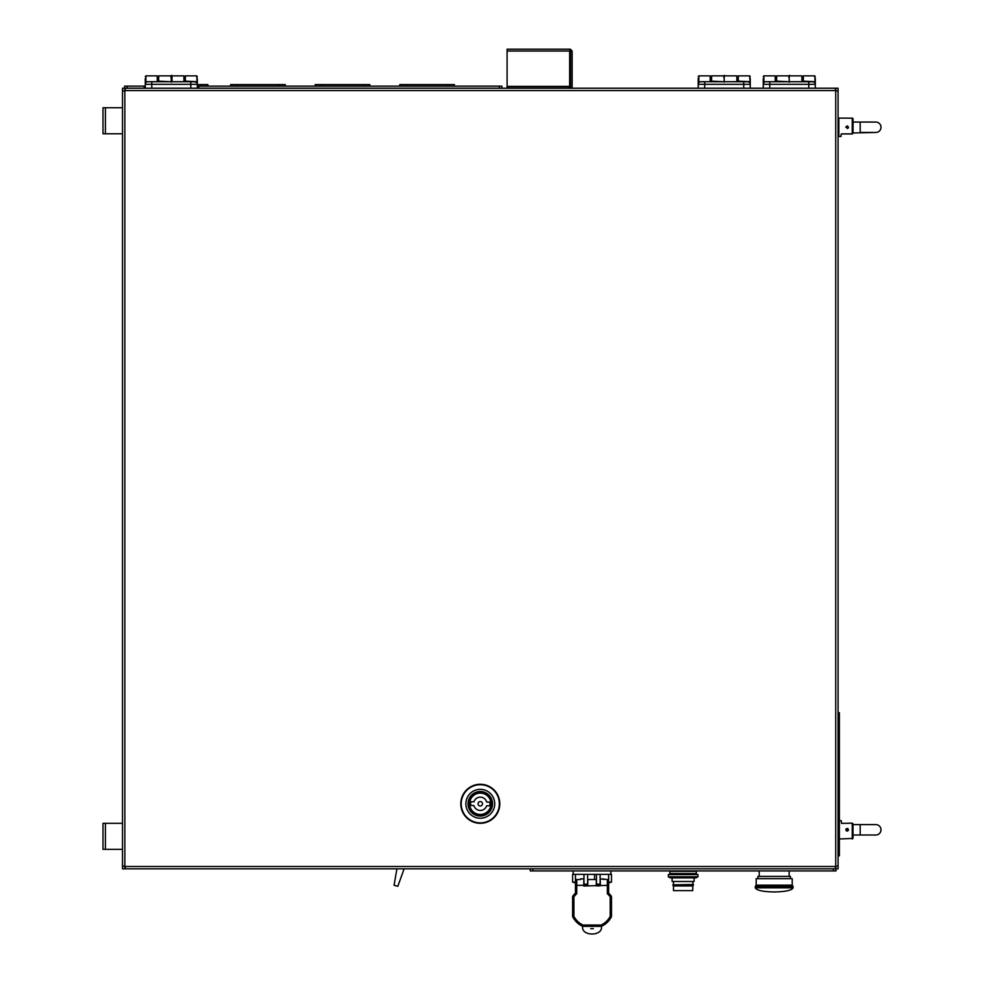 <?xml version="1.0" encoding="UTF-8"?>
<svg xmlns="http://www.w3.org/2000/svg" width="984" height="984" viewBox="0 0 984 984"><rect width="100%" height="100%" fill="white"/><g stroke="black" fill="none" stroke-linecap="round" stroke-linejoin="round"><path stroke-width="1.48" d="M825.059 868.835L838.073 868.835L838.073 88.228L825.059 88.228M125.509 88.228L122.508 88.228L122.508 868.835L125.509 868.835L124.857 866.498L122.508 865.834L122.508 91.229L124.857 90.577L125.509 88.228L835.072 88.228L835.724 90.577L838.073 91.229L838.073 865.834L835.724 866.498L835.072 868.835L125.509 868.835M122.508 823.301L103 823.301L103 849.327L122.508 849.327M122.508 107.748L103 107.748L103 133.762L122.508 133.762M775.232 81.721L775.232 75.866L775.884 78.474L776.659 75.866L776.659 81.143L788.725 81.721M801.899 81.721L801.899 75.866L802.55 78.474L803.338 75.866L803.338 81.143L815.306 81.721L815.306 84.329L815.306 78.474M763.264 78.474L763.264 86.924M789.242 78.474L788.59 75.866L776.659 75.866M157.243 81.721L157.243 75.866L157.895 78.474L158.682 75.866L158.682 81.143L170.749 81.721M183.922 81.721L183.922 75.866L184.574 78.474L185.349 75.866L185.349 81.143L197.317 81.721L197.317 84.329L197.317 78.474M145.275 78.474L145.275 86.924M171.966 81.721C171.979 74.353 171.991 74.157 172.016 81.143M158.682 75.866L170.613 75.866L171.314 78.474M145.275 88.228L145.275 84.329A2.608 2.608 0 0 1 147.883 81.721L151.782 81.721L151.782 84.329L190.81 84.329L190.81 88.228M197.317 88.228L197.317 84.329L190.81 84.329L190.81 81.721L151.782 81.721M185.349 75.866L196.665 75.866L197.317 84.181M196.591 82.521L194.721 81.721A2.608 2.608 0 0 1 197.317 84.329A2.608 2.608 0 0 0 194.721 81.721L190.81 81.721M171.278 81.721C171.265 77.859 171.253 77.859 171.253 81.721C171.265 77.859 171.253 77.859 171.253 81.721L170.638 81.721M763.264 88.228L763.264 84.329A2.608 2.608 0 0 1 765.859 81.721L769.771 81.721L769.771 84.329L808.799 84.329L808.799 88.228M815.306 88.228L815.306 84.329L808.799 84.329L808.799 81.721L769.771 81.721M803.338 75.866L814.654 75.866L815.293 84.181M808.799 81.721L812.698 81.721A2.608 2.608 0 0 1 815.306 84.329M814.629 82.582L813.719 81.93M789.254 81.721C789.254 77.859 789.242 77.859 789.229 81.721C789.254 77.859 789.242 77.859 789.229 81.721M788.614 81.721L789.34 81.205M479.921 823.301A19.52 19.52 0 0 1 460.783 803.424A19.52 19.52 0 0 1 480.659 784.273A19.52 19.52 0 0 1 499.798 804.149A19.52 19.52 0 0 1 479.921 823.301A19.52 19.52 0 0 1 460.783 803.424A19.52 19.52 0 0 1 480.659 784.273A19.52 19.52 0 0 1 499.798 804.149A19.52 19.52 0 0 1 479.921 823.301M480.081 814.85A11.058 11.058 0 0 1 469.233 803.584A11.058 11.058 0 0 1 480.499 792.735A11.058 11.058 0 0 1 491.348 803.989A11.058 11.058 0 0 1 480.081 814.85M469.626 803.584A10.664 10.664 0 0 0 480.094 814.457A10.664 10.664 0 0 0 490.954 803.989A10.664 10.664 0 0 0 480.487 793.116A10.664 10.664 0 0 0 469.626 803.584M489.7 805.834L486.625 805.773A6.63 6.63 0 0 1 473.894 805.539L470.807 805.478A9.631 9.631 0 0 1 470.881 801.751L473.956 801.8A6.63 6.63 0 0 1 486.686 802.046L489.774 802.095A9.631 9.631 0 0 1 489.7 805.834M482.504 803.83A2.214 2.214 0 0 0 480.327 801.579A2.214 2.214 0 0 0 478.076 803.744A2.214 2.214 0 0 0 480.253 805.994A2.214 2.214 0 0 0 482.504 803.83M736.856 81.721L736.856 75.866L737.496 78.474L738.283 75.866L738.283 81.143L750.251 81.721L750.251 84.329L750.251 78.474M710.177 81.721L710.177 75.866L710.829 78.474L711.616 75.866L711.616 81.143L723.671 81.721M698.209 88.228L698.209 84.329A2.608 2.608 0 0 1 700.817 81.721L704.716 81.721L704.716 84.329L743.744 84.329L743.744 88.228M750.251 88.228L750.251 84.329L743.744 84.329L743.744 81.721L704.716 81.721M738.283 75.866L749.599 75.866L750.251 84.181M743.744 81.721L747.643 81.721A2.608 2.608 0 0 1 750.251 84.329M749.525 82.521L748.664 81.93M724.286 81.205L724.249 81.721C724.199 77.859 724.187 77.859 724.175 81.721C724.187 77.859 724.199 77.859 724.212 81.721L723.572 81.721M124.599 88.228L124.599 86.149L145.275 86.149M197.317 86.149L501.889 86.149L501.889 88.228M198.756 88.228L198.756 86.149M144.107 86.149L144.107 88.228M315.188 86.149L315.188 84.587L321.694 84.587L321.694 86.149M363.33 86.149L363.33 84.587L369.836 84.587L369.836 86.149M363.33 84.587L321.694 84.587M230.625 86.149L230.625 84.587L237.132 84.587L237.132 86.149M278.767 86.149L278.767 84.587L285.274 84.587L285.274 86.149M278.767 84.587L237.132 84.587M201.351 86.149L201.351 84.587L207.858 84.587L207.858 86.149M201.351 84.587L197.317 84.587M433.366 868.835L370.132 868.835M396.81 869.364L394.067 885.28L397.844 886.276L403.92 869.364M835.994 868.835L835.994 870.926L530.253 870.926L530.253 868.835M692.748 890.618L673.499 890.618L692.748 890.618L692.748 885.944L673.499 885.944L673.499 890.618M692.748 882.082L693.363 885.293L672.871 885.293L673.499 885.944M693.363 884.85L672.871 885.293M692.748 884.493L672.871 884.85M694.126 881.492L672.109 881.492L694.126 881.492L694.126 877.851M697.927 876.793L696.057 877.851L670.178 877.851L668.321 876.793L697.927 876.793L697.927 874.567L668.321 874.567L668.321 876.793M696.611 874.567L669.624 874.567M691.248 871.357L669.883 871.357L669.883 873.546L696.352 873.546L696.352 871.357L691.248 871.357M793.067 887.839C791.862 890.336 785.576 891.713 774.187 891.971C762.809 891.713 756.511 890.336 755.306 887.839L793.067 887.839L793.067 886.387L755.306 886.387L755.306 887.839M792.206 885.169L756.167 885.169L756.167 878.663L792.206 878.663L792.206 885.169L793.067 886.387M790.447 878.663L790.447 876.387L757.926 876.387L757.926 878.663M507.092 51.02L569.662 51.02L569.662 86.407L507.092 86.407L507.092 49.2L570.326 49.2L569.662 51.02L570.326 49.2L572.147 51.02L570.326 50.762M572.147 51.02L572.147 88.228M570.585 51.02L570.585 88.228M507.092 86.407L508.396 86.666L508.396 88.228M568.358 88.228L568.358 86.666L569.662 86.407M569.662 86.666L569.662 88.228M507.092 88.228L507.092 86.666M568.358 86.666L508.396 86.666M853.03 122.053L875.797 122.053A5.203 5.203 0 0 1 881 127.256A5.203 5.203 0 0 1 875.797 132.471L853.03 132.975L853.03 118.843L852.488 133.836L853.03 132.975L852.267 133.947L841.578 133.947L852.378 133.861M847.679 126.063L847.175 128.56L847.175 125.964L848.479 127.256L848.171 128.092M852.451 133.812L852.771 121.34M841.062 134.341L841.062 136.432L838.823 136.432L838.823 118.092L852.451 118.166M845.969 126.764L847.175 125.964L845.871 127.256M852.931 133.086L852.956 118.658M839.377 838.983L852.956 838.405L852.98 823.952L853.03 838.22L852.956 823.977L853.03 824.604L875.797 824.604A5.203 5.203 0 0 1 881 829.807A5.203 5.203 0 0 1 875.797 835.01L853.03 835.01M846.252 830.73A1.304 1.304 0 0 0 846.683 831.013L847.175 828.503L848.097 828.885L847.175 828.503L847.175 831.111L845.871 829.807A1.304 1.304 0 0 1 847.175 828.503L847.95 828.762M847.175 831.111L848.479 829.807L848.171 830.644M853.03 824.604L852.267 823.202L841.578 823.387L841.32 820.902M852.771 835.724L853.03 837.519M839.377 820.631L841.062 820.631M853.03 835.994L852.956 838.405M838.073 712.711L839.377 712.711L839.377 855.834L838.073 855.834M575.456 882.808L573.893 882.5L575.456 882.5M608.641 882.5L610.203 882.168M608.641 882.808L610.203 882.5M596.476 884.124L600.117 884.124L600.117 885.846L596.476 885.846L596.476 874.37L594.52 874.37L611.495 874.37L611.495 882.168L608.641 882.168L608.641 874.37M590.744 928.687L593.352 928.687L590.744 928.687M580.658 879.511L580.658 878.86L580.658 879.511L576.759 879.511L576.759 885.366L583.783 885.329L583.783 886.006L607.337 885.366L607.337 879.511L600.314 878.86L600.314 885.366M576.759 879.511L575.456 881.344L575.456 885.895L576.759 885.366L576.759 893.743A19.52 19.52 0 0 0 573.893 896.842L573.893 916.276A19.52 19.52 0 0 0 582.971 925.046L601.126 925.046A19.52 19.52 0 0 0 610.203 916.276L610.203 896.842A19.52 19.52 0 0 0 607.337 893.743L607.337 885.366L608.641 885.895L608.641 881.344L607.337 879.511M583.783 885.366L583.783 878.86L580.658 878.86M596.279 885.366L596.279 879.511L587.817 879.511L587.817 885.366M607.337 893.743L608.641 893.164L608.641 885.895M610.203 896.842L611.495 896.424A20.812 20.812 0 0 0 608.641 893.164M610.203 916.276L611.495 916.584L611.495 896.424M601.126 925.046L601.409 926.338A20.812 20.812 0 0 0 611.495 916.584M582.971 925.046L582.688 926.338L601.409 926.338C603.303 936.571 580.794 936.571 582.688 926.338A20.812 20.812 0 0 1 572.602 916.584L573.893 916.276M573.893 896.842L572.602 896.424L572.602 916.584M576.759 893.743L575.456 893.164A20.812 20.812 0 0 0 572.602 896.424M575.456 885.895L575.456 893.164M603.426 878.86L603.426 879.511M583.979 884.124L587.62 884.124L587.62 885.846L583.979 885.846L583.979 874.37L572.602 874.37L572.602 882.168L575.456 882.168M594.52 879.511L594.52 874.37L583.979 874.37M575.456 881.344L575.456 874.37M600.117 884.124L600.117 874.37M587.62 884.124L587.62 874.37M698.209 78.474L698.209 86.924M724.199 78.474L723.548 75.866L711.616 75.866M399.762 86.149L399.762 84.587L406.269 84.587L406.269 86.149M447.892 86.149L447.892 84.587L454.399 84.587L454.399 86.149M447.892 84.587L406.269 84.587M841.578 133.873L852.267 133.873L852.267 118.092M835.724 88.228L835.724 90.577L124.857 90.577L124.857 88.228M124.857 868.835L124.857 866.498L835.724 866.498L835.724 868.835M105.411 849.327L105.411 823.301M105.411 133.762L105.411 107.748M763.916 82.607L763.916 75.866L763.264 76.518M145.927 82.607L145.927 75.866L145.275 76.518M171.364 81.205L171.314 81.721C171.105 76.346 171.327 74.39 171.991 75.866L183.922 75.866M835.724 866.498L835.724 90.577M124.857 90.577L124.857 866.498M184.697 81.205L185.349 81.647M158.03 81.205L158.682 81.647M151.782 88.228L151.782 84.329L145.275 84.329A2.608 2.608 0 0 1 147.883 81.721M171.241 82.213L171.241 81.205M802.686 81.205L803.338 81.647M776.007 81.205L776.659 81.647M769.771 88.228L769.771 84.329L763.264 84.329M789.217 82.213L789.217 81.205M479.934 822.858A19.077 19.077 0 0 1 461.225 803.436A19.077 19.077 0 0 1 480.647 784.715A19.077 19.077 0 0 1 499.355 804.149A19.077 19.077 0 0 1 479.934 822.858M480.561 789.352A14.428 14.428 0 0 1 494.718 804.063A14.428 14.428 0 0 1 480.02 818.221A14.428 14.428 0 0 1 465.863 803.522A14.428 14.428 0 0 1 480.561 789.352M480.057 816.056A12.275 12.275 0 0 1 468.015 803.559A12.275 12.275 0 0 1 480.524 791.517A12.275 12.275 0 0 1 492.566 804.014A12.275 12.275 0 0 1 480.057 816.056M737.631 81.205L738.283 81.647M710.965 81.205L711.616 81.647M704.716 88.228L704.716 84.329L698.209 84.329M724.175 82.213L724.175 81.205M499.282 88.228L499.282 86.149M127.194 86.149L127.194 88.228M833.386 870.926L833.386 868.835M532.848 868.835L532.848 870.926M860.188 122.053L860.188 132.471L875.797 132.471M838.823 118.092L838.823 136.432M838.639 118.166L838.639 136.358M875.797 824.604L860.188 824.604L860.188 835.01M852.267 838.983L852.267 823.202L852.451 838.909M852.353 823.141L841.578 823.387M852.98 823.952L852.488 823.239M839.377 715.971L838.073 715.971M838.073 852.574L839.377 852.574M587.62 884.862L583.979 884.862M600.117 884.862L596.476 884.862M698.861 82.607L698.861 75.866L698.209 76.518M775.232 75.866L763.916 75.866M801.899 75.866L789.967 75.866C789.303 74.39 789.082 76.346 789.291 81.721M157.243 75.866L145.927 75.866M196.665 75.866L197.317 76.518M814.654 75.866L815.306 76.518M749.599 75.866L750.251 76.518M673.499 882.082L673.499 884.493M672.109 877.851L672.109 881.492M692.748 885.944L693.363 885.293M789.156 876.387L789.156 870.926M759.23 876.387L759.23 870.926M755.306 886.387L756.167 885.169M610.916 874.37L610.916 870.926M573.18 874.37L573.18 870.926M583.979 885.846L587.62 885.846M710.177 75.866L698.861 75.866M736.856 75.866L724.913 75.866C724.261 74.39 724.027 76.346 724.249 81.721"/></g></svg>

